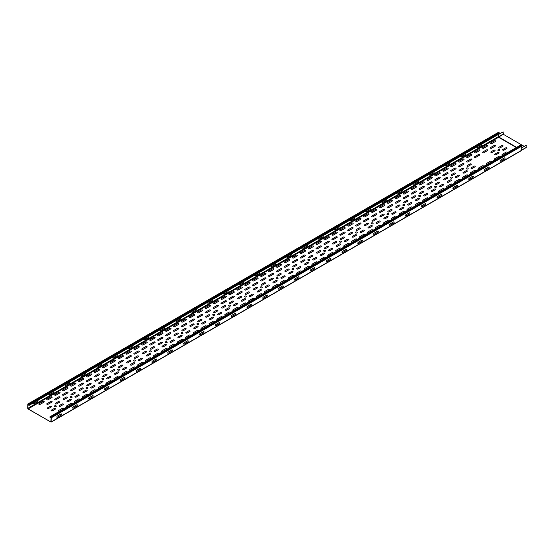 <?xml version="1.0" encoding="UTF-8"?>
<svg xmlns="http://www.w3.org/2000/svg" width="554" height="554" viewBox="0 0 554 554"><rect width="100%" height="100%" fill="white"/><g stroke="black" fill="none" stroke-linecap="round" stroke-linejoin="round"><path stroke-width="0.83" d="M51.342 410.182A0.776 0.45 0 0 0 52.443 410.819L55.268 409.184A0.776 0.45 0 0 0 54.167 408.554L51.342 410.182M54.597 406.671A0.997 0.575 0 0 0 56.273 406.414A0.997 0.575 0 0 0 55.047 405.708A0.997 0.575 0 0 0 54.597 406.671M86.285 388.382A0.997 0.575 0 0 0 87.954 388.125A0.997 0.575 0 0 0 86.729 387.419A0.997 0.575 0 0 0 86.285 388.382M70.441 397.53A0.997 0.575 0 0 0 72.11 397.266A0.997 0.575 0 0 0 70.891 396.56A0.997 0.575 0 0 0 70.441 397.53M133.805 360.945A0.997 0.575 0 0 0 135.474 360.682A0.997 0.575 0 0 0 134.255 359.982A0.997 0.575 0 0 0 133.805 360.945M102.123 379.234A0.997 0.575 0 0 0 103.792 378.978A0.997 0.575 0 0 0 102.573 378.271A0.997 0.575 0 0 0 102.123 379.234M165.487 342.649A0.997 0.575 0 0 0 167.163 342.393A0.997 0.575 0 0 0 165.937 341.686A0.997 0.575 0 0 0 165.487 342.649M117.967 370.093A0.997 0.575 0 0 0 119.636 369.83A0.997 0.575 0 0 0 118.411 369.123A0.997 0.575 0 0 0 117.967 370.093M197.176 324.36A0.997 0.575 0 0 0 198.844 324.104A0.997 0.575 0 0 0 197.619 323.397A0.997 0.575 0 0 0 197.176 324.36M149.649 351.797A0.997 0.575 0 0 0 151.318 351.541A0.997 0.575 0 0 0 150.092 350.834A0.997 0.575 0 0 0 149.649 351.797M228.857 306.064A0.997 0.575 0 0 0 230.526 305.808A0.997 0.575 0 0 0 229.301 305.102A0.997 0.575 0 0 0 228.857 306.064M181.331 333.508A0.997 0.575 0 0 0 183 333.245A0.997 0.575 0 0 0 181.781 332.538A0.997 0.575 0 0 0 181.331 333.508M260.539 287.775A0.997 0.575 0 0 0 262.208 287.519A0.997 0.575 0 0 0 260.989 286.813A0.997 0.575 0 0 0 260.539 287.775M213.013 315.212A0.997 0.575 0 0 0 214.682 314.956A0.997 0.575 0 0 0 213.463 314.25A0.997 0.575 0 0 0 213.013 315.212M292.221 269.486A0.997 0.575 0 0 0 293.89 269.223A0.997 0.575 0 0 0 292.671 268.517A0.997 0.575 0 0 0 292.221 269.486M244.695 296.923A0.997 0.575 0 0 0 246.371 296.66A0.997 0.575 0 0 0 245.145 295.961A0.997 0.575 0 0 0 244.695 296.923M114.713 370.335L111.887 371.969A0.776 0.45 0 0 1 110.786 371.332L113.612 369.705A0.776 0.45 0 0 1 114.713 370.335M122.635 365.765L119.809 367.392A0.776 0.45 0 0 1 118.708 366.762L121.534 365.134A0.776 0.45 0 0 1 122.635 365.765M130.55 361.194L127.732 362.822A0.776 0.45 0 0 1 126.631 362.191L129.456 360.557A0.776 0.45 0 0 1 130.55 361.194M138.472 356.617A0.776 0.45 0 0 0 137.378 355.987L134.553 357.614A0.776 0.45 0 0 0 135.647 358.251L138.472 356.617M146.394 352.046L143.569 353.674A0.776 0.45 0 0 1 142.475 353.043L145.293 351.409A0.776 0.45 0 0 1 146.394 352.046M154.317 347.476L151.491 349.103A0.776 0.45 0 0 1 150.39 348.473L153.216 346.839A0.776 0.45 0 0 1 154.317 347.476M51.342 406.92L48.523 408.554A0.776 0.45 0 0 1 47.422 407.917L50.248 406.29A0.776 0.45 0 0 1 51.342 406.92M59.264 402.349L56.439 403.977A0.776 0.45 0 0 1 55.345 403.347L58.17 401.712A0.776 0.45 0 0 1 59.264 402.349M67.186 397.779L64.361 399.406A0.776 0.45 0 0 1 63.267 398.769L66.085 397.142A0.776 0.45 0 0 1 67.186 397.779M75.109 393.201L72.283 394.836A0.776 0.45 0 0 1 71.189 394.199L74.007 392.571A0.776 0.45 0 0 1 75.109 393.201M83.031 388.631L80.205 390.258A0.776 0.45 0 0 1 79.104 389.628L81.93 387.994A0.776 0.45 0 0 1 83.031 388.631M90.946 384.06L88.128 385.688A0.776 0.45 0 0 1 87.026 385.051L89.852 383.423A0.776 0.45 0 0 1 90.946 384.06M98.868 379.483L96.043 381.117A0.776 0.45 0 0 1 94.949 380.48L97.774 378.853A0.776 0.45 0 0 1 98.868 379.483M106.79 374.913A0.776 0.45 0 0 0 105.689 374.275L102.871 375.91A0.776 0.45 0 0 0 103.965 376.54L106.79 374.913M420.133 203.062L416.206 205.326A0.776 0.45 0 0 1 415.112 204.689L419.032 202.425A0.776 0.45 0 0 1 420.133 203.062M404.448 198.533L408.367 196.268A0.776 0.45 0 0 0 407.266 195.638L403.347 197.903A0.776 0.45 0 0 0 404.448 198.533M428.048 198.491L424.129 200.756A0.776 0.45 0 0 1 423.034 200.119L426.954 197.854A0.776 0.45 0 0 1 428.048 198.491M388.444 221.351L384.524 223.615A0.776 0.45 0 0 1 383.43 222.985L387.35 220.721A0.776 0.45 0 0 1 388.444 221.351M372.766 216.829L376.685 214.564A0.776 0.45 0 0 0 375.584 213.927L371.665 216.192A0.776 0.45 0 0 0 372.766 216.829M428.207 184.814L432.127 182.55A0.776 0.45 0 0 0 431.033 181.92L427.113 184.184A0.776 0.45 0 0 0 428.207 184.814M451.815 184.773L447.895 187.03A0.776 0.45 0 0 1 446.794 186.4L450.714 184.136A0.776 0.45 0 0 1 451.815 184.773M459.737 180.195L455.81 182.46A0.776 0.45 0 0 1 454.716 181.83L458.636 179.565A0.776 0.45 0 0 1 459.737 180.195M436.13 180.244L440.049 177.979A0.776 0.45 0 0 0 438.955 177.342L435.029 179.607A0.776 0.45 0 0 0 436.13 180.244M317.317 248.836L321.237 246.572A0.776 0.45 0 0 0 320.143 245.941L316.216 248.206A0.776 0.45 0 0 0 317.317 248.836M325.24 244.266L329.159 242.001A0.776 0.45 0 0 0 328.058 241.364L324.138 243.628A0.776 0.45 0 0 0 325.24 244.266M333.162 239.688L337.081 237.424A0.776 0.45 0 0 0 335.98 236.793L332.061 239.058A0.776 0.45 0 0 0 333.162 239.688M356.762 239.647L352.843 241.911A0.776 0.45 0 0 1 351.748 241.274L355.668 239.009A0.776 0.45 0 0 1 356.762 239.647M341.077 235.118L345.003 232.853A0.776 0.45 0 0 0 343.902 232.223L339.983 234.481A0.776 0.45 0 0 0 341.077 235.118M364.684 235.069L360.765 237.334A0.776 0.45 0 0 1 359.664 236.703L363.59 234.439A0.776 0.45 0 0 1 364.684 235.069M348.999 230.547L352.919 228.283A0.776 0.45 0 0 0 351.825 227.646L347.905 229.91A0.776 0.45 0 0 0 348.999 230.547M372.607 230.499A0.776 0.45 0 0 0 371.505 229.868L367.586 232.133A0.776 0.45 0 0 0 368.687 232.763L372.607 230.499M356.921 225.97L360.841 223.705A0.776 0.45 0 0 0 359.747 223.075L355.82 225.339A0.776 0.45 0 0 0 356.921 225.97M300.808 267.423L297.983 269.05A0.776 0.45 0 0 1 296.889 268.42L299.714 266.793A0.776 0.45 0 0 1 300.808 267.423M308.73 262.852L305.905 264.48A0.776 0.45 0 0 1 304.811 263.849L307.629 262.215A0.776 0.45 0 0 1 308.73 262.852M316.653 258.275L313.827 259.909A0.776 0.45 0 0 1 312.733 259.272L315.551 257.645A0.776 0.45 0 0 1 316.653 258.275M324.575 253.704L321.749 255.332A0.776 0.45 0 0 1 320.648 254.702L323.474 253.067A0.776 0.45 0 0 1 324.575 253.704M332.49 249.134L329.672 250.761A0.776 0.45 0 0 1 328.57 250.124L331.396 248.497A0.776 0.45 0 0 1 332.49 249.134M340.412 244.556L337.587 246.191A0.776 0.45 0 0 1 336.493 245.554L339.318 243.926A0.776 0.45 0 0 1 340.412 244.556M483.497 166.477L479.577 168.741A0.776 0.45 0 0 1 478.476 168.104L482.396 165.847A0.776 0.45 0 0 1 483.497 166.477M467.811 161.948L471.731 159.684A0.776 0.45 0 0 0 470.637 159.053L466.717 161.318A0.776 0.45 0 0 0 467.811 161.948M491.419 161.907L487.499 164.171A0.776 0.45 0 0 1 486.398 163.534L490.318 161.269A0.776 0.45 0 0 1 491.419 161.907M475.734 157.378L479.653 155.113A0.776 0.45 0 0 0 478.559 154.476L474.633 156.74A0.776 0.45 0 0 0 475.734 157.378M284.971 276.571L282.145 278.198A0.776 0.45 0 0 1 281.044 277.568L283.87 275.934A0.776 0.45 0 0 1 284.971 276.571M292.886 271.993L290.067 273.628A0.776 0.45 0 0 1 288.966 272.99L291.792 271.363A0.776 0.45 0 0 1 292.886 271.993M63.696 408.845L59.777 411.11A0.776 0.45 0 0 1 58.676 410.479L62.595 408.215A0.776 0.45 0 0 1 63.696 408.845M48.011 404.316L51.931 402.059A0.776 0.45 0 0 0 50.836 401.421L46.917 403.686A0.776 0.45 0 0 0 48.011 404.316M71.618 404.275L67.699 406.539A0.776 0.45 0 0 1 66.598 405.902L70.517 403.637A0.776 0.45 0 0 1 71.618 404.275M55.933 399.746L59.853 397.481A0.776 0.45 0 0 0 58.759 396.851L54.832 399.115A0.776 0.45 0 0 0 55.933 399.746M79.541 399.704L75.614 401.962A0.776 0.45 0 0 1 74.52 401.331L78.439 399.067A0.776 0.45 0 0 1 79.541 399.704M63.855 395.175L67.775 392.911A0.776 0.45 0 0 0 66.674 392.274L62.754 394.538A0.776 0.45 0 0 0 63.855 395.175M87.456 395.127L83.536 397.391A0.776 0.45 0 0 1 82.442 396.761L86.362 394.496A0.776 0.45 0 0 1 87.456 395.127M71.771 390.598L75.697 388.333A0.776 0.45 0 0 0 74.596 387.703L70.677 389.968A0.776 0.45 0 0 0 71.771 390.598M95.378 390.556L91.458 392.821A0.776 0.45 0 0 1 90.357 392.184L94.284 389.919A0.776 0.45 0 0 1 95.378 390.556M79.693 386.027L83.612 383.763A0.776 0.45 0 0 0 82.518 383.133L78.599 385.39A0.776 0.45 0 0 0 79.693 386.027M103.3 385.979L99.381 388.243A0.776 0.45 0 0 1 98.28 387.613L102.199 385.349A0.776 0.45 0 0 1 103.3 385.979M87.615 381.457L91.535 379.192A0.776 0.45 0 0 0 90.441 378.555L86.521 380.82A0.776 0.45 0 0 0 87.615 381.457M111.222 381.408L107.303 383.673A0.776 0.45 0 0 1 106.202 383.036L110.121 380.778A0.776 0.45 0 0 1 111.222 381.408M95.537 376.879L99.457 374.615A0.776 0.45 0 0 0 98.363 373.985L94.436 376.249A0.776 0.45 0 0 0 95.537 376.879M119.145 376.838L115.218 379.102A0.776 0.45 0 0 1 114.124 378.465L118.044 376.201A0.776 0.45 0 0 1 119.145 376.838M103.46 372.309L107.379 370.044A0.776 0.45 0 0 0 106.278 369.407L102.358 371.672A0.776 0.45 0 0 0 103.46 372.309M127.06 372.26A0.776 0.45 0 0 0 125.966 371.63L122.046 373.895A0.776 0.45 0 0 0 123.14 374.525L127.06 372.26M111.375 367.738L115.301 365.474A0.776 0.45 0 0 0 114.2 364.837L110.281 367.101A0.776 0.45 0 0 0 111.375 367.738M134.982 367.69L131.063 369.954A0.776 0.45 0 0 1 129.961 369.317L133.888 367.053A0.776 0.45 0 0 1 134.982 367.69M119.297 363.161L123.217 360.896A0.776 0.45 0 0 0 122.122 360.266L118.203 362.531A0.776 0.45 0 0 0 119.297 363.161M142.904 363.119L138.985 365.384A0.776 0.45 0 0 1 137.884 364.747L141.803 362.482A0.776 0.45 0 0 1 142.904 363.119M127.219 358.59L131.139 356.326A0.776 0.45 0 0 0 130.045 355.689L126.118 357.953A0.776 0.45 0 0 0 127.219 358.59M150.827 358.542L146.907 360.806A0.776 0.45 0 0 1 145.806 360.176L149.725 357.912A0.776 0.45 0 0 1 150.827 358.542M135.141 354.013L139.061 351.755A0.776 0.45 0 0 0 137.96 351.118L134.04 353.383A0.776 0.45 0 0 0 135.141 354.013M158.749 353.971L154.822 356.236A0.776 0.45 0 0 1 153.728 355.599L157.648 353.334A0.776 0.45 0 0 1 158.749 353.971M143.064 349.442L146.983 347.178A0.776 0.45 0 0 0 145.882 346.548L141.963 348.812A0.776 0.45 0 0 0 143.064 349.442M166.664 349.401L162.744 351.658A0.776 0.45 0 0 1 161.65 351.028L165.57 348.764A0.776 0.45 0 0 1 166.664 349.401M150.979 344.872L154.905 342.607A0.776 0.45 0 0 0 153.804 341.97L149.885 344.235A0.776 0.45 0 0 0 150.979 344.872M158.901 340.294L162.821 338.03A0.776 0.45 0 0 0 161.726 337.4L157.807 339.664A0.776 0.45 0 0 0 158.901 340.294M182.508 340.253L178.589 342.517A0.776 0.45 0 0 1 177.488 341.88L181.407 339.616A0.776 0.45 0 0 1 182.508 340.253M166.823 335.724L170.743 333.46A0.776 0.45 0 0 0 169.649 332.829L165.722 335.087A0.776 0.45 0 0 0 166.823 335.724M190.431 335.676L186.504 337.94A0.776 0.45 0 0 1 185.41 337.31L189.329 335.045A0.776 0.45 0 0 1 190.431 335.676M174.745 331.154L178.665 328.889A0.776 0.45 0 0 0 177.564 328.252L173.644 330.516A0.776 0.45 0 0 0 174.745 331.154M198.346 331.105L194.426 333.369A0.776 0.45 0 0 1 193.332 332.732L197.252 330.475A0.776 0.45 0 0 1 198.346 331.105M182.668 326.576L186.587 324.312A0.776 0.45 0 0 0 185.486 323.681L181.567 325.946A0.776 0.45 0 0 0 182.668 326.576M206.268 326.535L202.349 328.799A0.776 0.45 0 0 1 201.247 328.162L205.174 325.897A0.776 0.45 0 0 1 206.268 326.535M190.583 322.006L194.509 319.741A0.776 0.45 0 0 0 193.408 319.104L189.489 321.368A0.776 0.45 0 0 0 190.583 322.006M214.19 321.957L210.271 324.222A0.776 0.45 0 0 1 209.17 323.591L213.096 321.327A0.776 0.45 0 0 1 214.19 321.957M214.35 308.287L218.269 306.023A0.776 0.45 0 0 0 217.168 305.386L213.248 307.65A0.776 0.45 0 0 0 214.35 308.287M237.95 308.239L234.03 310.503A0.776 0.45 0 0 1 232.936 309.873L236.856 307.608A0.776 0.45 0 0 1 237.95 308.239M222.272 303.71L226.191 301.452A0.776 0.45 0 0 0 225.09 300.815L221.171 303.08A0.776 0.45 0 0 0 222.272 303.71M245.872 303.668A0.776 0.45 0 0 0 244.778 303.031L240.852 305.296A0.776 0.45 0 0 0 241.953 305.933L245.872 303.668M230.187 299.139L234.113 296.875A0.776 0.45 0 0 0 233.012 296.245L229.093 298.509A0.776 0.45 0 0 0 230.187 299.139M253.794 299.098L249.875 301.355A0.776 0.45 0 0 1 248.774 300.725L252.693 298.461A0.776 0.45 0 0 1 253.794 299.098M238.109 294.569L242.029 292.304A0.776 0.45 0 0 0 240.935 291.667L237.015 293.932A0.776 0.45 0 0 0 238.109 294.569M261.717 294.52L257.797 296.785A0.776 0.45 0 0 1 256.696 296.155L260.615 293.89A0.776 0.45 0 0 1 261.717 294.52M126.554 368.029L123.729 369.656A0.776 0.45 0 0 1 122.635 369.026L125.453 367.392A0.776 0.45 0 0 1 126.554 368.029M134.477 363.459L131.651 365.086A0.776 0.45 0 0 1 130.55 364.456L133.375 362.822A0.776 0.45 0 0 1 134.477 363.459M63.184 404.614L60.365 406.241A0.776 0.45 0 0 1 59.264 405.611L62.09 403.977A0.776 0.45 0 0 1 63.184 404.614M71.106 400.043L68.287 401.671A0.776 0.45 0 0 1 67.186 401.034L70.012 399.406A0.776 0.45 0 0 1 71.106 400.043M79.028 395.466L76.203 397.1A0.776 0.45 0 0 1 75.109 396.463L77.927 394.836A0.776 0.45 0 0 1 79.028 395.466M86.95 390.895L84.125 392.523A0.776 0.45 0 0 1 83.031 391.893L85.849 390.258A0.776 0.45 0 0 1 86.95 390.895M94.873 386.318L92.047 387.952A0.776 0.45 0 0 1 90.946 387.315L93.771 385.688A0.776 0.45 0 0 1 94.873 386.318M102.788 381.748L99.969 383.375A0.776 0.45 0 0 1 98.868 382.745L101.694 381.117A0.776 0.45 0 0 1 102.788 381.748M110.71 377.177L107.885 378.804A0.776 0.45 0 0 1 106.79 378.174L109.616 376.54A0.776 0.45 0 0 1 110.71 377.177M118.632 372.6A0.776 0.45 0 0 0 117.531 371.969L114.713 373.597A0.776 0.45 0 0 0 115.807 374.234L118.632 372.6M246.031 289.991L249.951 287.727A0.776 0.45 0 0 0 248.857 287.097L244.93 289.361A0.776 0.45 0 0 0 246.031 289.991M269.639 289.95A0.776 0.45 0 0 0 268.538 289.313L264.618 291.577A0.776 0.45 0 0 0 265.712 292.214L269.639 289.95M142.392 358.881L139.573 360.516A0.776 0.45 0 0 1 138.472 359.878L141.298 358.251A0.776 0.45 0 0 1 142.392 358.881M150.314 354.311L147.489 355.938A0.776 0.45 0 0 1 146.394 355.308L149.22 353.674A0.776 0.45 0 0 1 150.314 354.311M154.317 350.73L157.135 349.103A0.776 0.45 0 0 1 158.236 349.74L155.411 351.368A0.776 0.45 0 0 1 154.317 350.73M174.081 340.592L171.255 342.22A0.776 0.45 0 0 1 170.154 341.589L172.98 339.955A0.776 0.45 0 0 1 174.081 340.592M181.996 336.015L179.177 337.649A0.776 0.45 0 0 1 178.076 337.012L180.902 335.385A0.776 0.45 0 0 1 181.996 336.015M189.918 331.444L187.093 333.079A0.776 0.45 0 0 1 185.999 332.442L188.824 330.814A0.776 0.45 0 0 1 189.918 331.444M197.84 326.874L195.015 328.501A0.776 0.45 0 0 1 193.921 327.871L196.739 326.237A0.776 0.45 0 0 1 197.84 326.874M205.763 322.296L202.937 323.931A0.776 0.45 0 0 1 201.836 323.294L204.661 321.666A0.776 0.45 0 0 1 205.763 322.296M245.367 299.437L242.541 301.064A0.776 0.45 0 0 1 241.44 300.427L244.266 298.8A0.776 0.45 0 0 1 245.367 299.437M162.232 346.16A0.776 0.45 0 0 0 163.333 346.797L166.158 345.163A0.776 0.45 0 0 0 165.057 344.533L162.232 346.16M198.505 317.435L202.425 315.171A0.776 0.45 0 0 0 201.331 314.534L197.411 316.798A0.776 0.45 0 0 0 198.505 317.435M222.112 317.387L218.193 319.651A0.776 0.45 0 0 1 217.092 319.014L221.011 316.75A0.776 0.45 0 0 1 222.112 317.387M206.427 312.858L210.347 310.593A0.776 0.45 0 0 0 209.253 309.963L205.326 312.227A0.776 0.45 0 0 0 206.427 312.858M221.6 313.155L218.782 314.783A0.776 0.45 0 0 1 217.68 314.153L220.506 312.518A0.776 0.45 0 0 1 221.6 313.155M229.522 308.578L226.697 310.212A0.776 0.45 0 0 1 225.603 309.575L228.421 307.948A0.776 0.45 0 0 1 229.522 308.578M233.525 305.005L236.343 303.37A0.776 0.45 0 0 1 237.444 304.007L234.619 305.635A0.776 0.45 0 0 1 233.525 305.005M276.384 278.627A0.997 0.575 0 0 0 278.053 278.371A0.997 0.575 0 0 0 276.827 277.665A0.997 0.575 0 0 0 276.384 278.627M269.833 271.723L273.752 269.459A0.776 0.45 0 0 0 272.658 268.829L268.732 271.093A0.776 0.45 0 0 0 269.833 271.723M277.755 267.153L281.674 264.888A0.776 0.45 0 0 0 280.573 264.251L276.654 266.516A0.776 0.45 0 0 0 277.755 267.153M285.677 262.575L289.597 260.318A0.776 0.45 0 0 0 288.495 259.681L284.576 261.945A0.776 0.45 0 0 0 285.677 262.575M293.592 258.005L297.519 255.74A0.776 0.45 0 0 0 296.418 255.11L292.498 257.375A0.776 0.45 0 0 0 293.592 258.005M301.514 253.434L305.434 251.17A0.776 0.45 0 0 0 304.34 250.533L300.42 252.797A0.776 0.45 0 0 0 301.514 253.434M309.437 248.857L313.356 246.592A0.776 0.45 0 0 0 312.262 245.962L308.336 248.227A0.776 0.45 0 0 0 309.437 248.857M323.903 251.191A0.997 0.575 0 0 0 325.572 250.934A0.997 0.575 0 0 0 324.353 250.228A0.997 0.575 0 0 0 323.903 251.191M317.359 244.286L321.278 242.022A0.776 0.45 0 0 0 320.177 241.392L316.258 243.649A0.776 0.45 0 0 0 317.359 244.286M325.274 239.716L329.201 237.451A0.776 0.45 0 0 0 328.1 236.814L324.18 239.079A0.776 0.45 0 0 0 325.274 239.716M333.196 235.138L337.116 232.874A0.776 0.45 0 0 0 336.022 232.244L332.102 234.508A0.776 0.45 0 0 0 333.196 235.138M341.119 230.568L345.038 228.303A0.776 0.45 0 0 0 343.944 227.666L340.024 229.931A0.776 0.45 0 0 0 341.119 230.568M339.747 242.043A0.997 0.575 0 0 0 341.416 241.786A0.997 0.575 0 0 0 340.191 241.08A0.997 0.575 0 0 0 339.747 242.043M403.111 205.458A0.997 0.575 0 0 0 404.78 205.202A0.997 0.575 0 0 0 403.561 204.495A0.997 0.575 0 0 0 403.111 205.458M450.637 178.021A0.997 0.575 0 0 0 452.306 177.765A0.997 0.575 0 0 0 451.088 177.058A0.997 0.575 0 0 0 450.637 178.021M506.751 148.527A0.776 0.45 0 0 0 505.65 147.89L502.831 149.518A0.776 0.45 0 0 0 503.925 150.155L506.751 148.527M502.831 146.263A0.776 0.45 0 0 0 501.73 145.626L498.905 147.26A0.776 0.45 0 0 0 500.006 147.89L502.831 146.263M467.853 157.398L471.773 155.134A0.776 0.45 0 0 0 470.671 154.504L466.752 156.768A0.776 0.45 0 0 0 467.853 157.398M475.775 152.828L479.695 150.563A0.776 0.45 0 0 0 478.594 149.926L474.674 152.191A0.776 0.45 0 0 0 475.775 152.828M494.438 140.785L490.519 143.05A0.776 0.45 0 0 0 491.613 143.68L495.532 141.415A0.776 0.45 0 0 0 494.438 140.785M498.164 150.584A0.997 0.575 0 0 0 499.833 150.328A0.997 0.575 0 0 0 498.607 149.622A0.997 0.575 0 0 0 498.164 150.584M483.69 148.25L487.617 145.993A0.776 0.45 0 0 0 486.516 145.356L482.596 147.62A0.776 0.45 0 0 0 483.69 148.25M293.398 276.231L289.479 278.496A0.776 0.45 0 0 1 288.378 277.859L292.297 275.594A0.776 0.45 0 0 1 293.398 276.231M308.066 260.338A0.997 0.575 0 0 0 309.734 260.082A0.997 0.575 0 0 0 308.509 259.376A0.997 0.575 0 0 0 308.066 260.338M355.585 232.902A0.997 0.575 0 0 0 357.261 232.638A0.997 0.575 0 0 0 356.035 231.932A0.997 0.575 0 0 0 355.585 232.902M277.713 271.702L281.633 269.438A0.776 0.45 0 0 0 280.539 268.801L276.619 271.065A0.776 0.45 0 0 0 277.713 271.702M301.321 271.654L297.401 273.918A0.776 0.45 0 0 1 296.3 273.288L300.22 271.024A0.776 0.45 0 0 1 301.321 271.654M285.635 267.132L289.555 264.867A0.776 0.45 0 0 0 288.461 264.23L284.534 266.495A0.776 0.45 0 0 0 285.635 267.132M309.243 267.083L305.316 269.348A0.776 0.45 0 0 1 304.222 268.711L308.142 266.446A0.776 0.45 0 0 1 309.243 267.083M293.558 262.554L297.477 260.29A0.776 0.45 0 0 0 296.376 259.66L292.457 261.924A0.776 0.45 0 0 0 293.558 262.554M317.158 262.513L313.239 264.777A0.776 0.45 0 0 1 312.144 264.14L316.064 261.876A0.776 0.45 0 0 1 317.158 262.513M325.08 257.935L321.161 260.2A0.776 0.45 0 0 1 320.06 259.57L323.986 257.305A0.776 0.45 0 0 1 325.08 257.935M349.041 225.997L352.96 223.733A0.776 0.45 0 0 0 351.866 223.096L347.94 225.36A0.776 0.45 0 0 0 349.041 225.997M333.002 253.365A0.776 0.45 0 0 0 331.901 252.728L327.982 254.992A0.776 0.45 0 0 0 329.083 255.629L333.002 253.365M340.925 248.794A0.776 0.45 0 0 0 339.824 248.157L335.904 250.422A0.776 0.45 0 0 0 337.005 251.052L340.925 248.794M348.847 244.217A0.776 0.45 0 0 0 347.746 243.587L343.826 245.851A0.776 0.45 0 0 0 344.92 246.482L348.847 244.217M301.473 257.984L305.399 255.719A0.776 0.45 0 0 0 304.298 255.082L300.379 257.347A0.776 0.45 0 0 0 301.473 257.984M313.315 251.149A0.776 0.45 0 0 0 312.221 250.512L308.301 252.776A0.776 0.45 0 0 0 309.395 253.407L313.315 251.149M356.963 221.42L360.883 219.155A0.776 0.45 0 0 0 359.781 218.525L355.862 220.79A0.776 0.45 0 0 0 356.963 221.42M364.878 216.849L368.805 214.585A0.776 0.45 0 0 0 367.704 213.948L363.784 216.212A0.776 0.45 0 0 0 364.878 216.849M372.8 212.272L376.72 210.014A0.776 0.45 0 0 0 375.626 209.377L371.706 211.642A0.776 0.45 0 0 0 372.8 212.272M388.679 214.606A0.997 0.575 0 0 0 388.236 213.643A0.997 0.575 0 0 0 387.011 214.35A0.997 0.575 0 0 0 388.679 214.606M396.366 216.78L392.447 219.045A0.776 0.45 0 0 1 391.353 218.408L395.272 216.15A0.776 0.45 0 0 1 396.366 216.78M380.681 212.251L384.608 209.987A0.776 0.45 0 0 0 383.506 209.357L379.587 211.621A0.776 0.45 0 0 0 380.681 212.251M466.482 168.88A0.997 0.575 0 0 0 468.151 168.617A0.997 0.575 0 0 0 466.925 167.91A0.997 0.575 0 0 0 466.482 168.88M499.341 157.329L495.414 159.594A0.776 0.45 0 0 1 494.32 158.963L498.24 156.699A0.776 0.45 0 0 1 499.341 157.329M483.656 152.807L487.575 150.543A0.776 0.45 0 0 0 486.474 149.905L482.555 152.17A0.776 0.45 0 0 0 483.656 152.807M507.256 152.759A0.776 0.45 0 0 0 506.162 152.121L502.243 154.386A0.776 0.45 0 0 0 503.337 155.023L507.256 152.759M495.498 145.965A0.776 0.45 0 0 0 494.397 145.335L490.477 147.599A0.776 0.45 0 0 0 491.571 148.23L495.498 145.965M412.405 189.413L416.324 187.148A0.776 0.45 0 0 0 415.23 186.511L411.31 188.776A0.776 0.45 0 0 0 412.405 189.413M435.97 193.914L432.051 196.178A0.776 0.45 0 0 1 430.95 195.548L434.876 193.284A0.776 0.45 0 0 1 435.97 193.914M420.327 184.835L424.246 182.571A0.776 0.45 0 0 0 423.152 181.941L419.226 184.205A0.776 0.45 0 0 0 420.327 184.835M434.793 187.169A0.997 0.575 0 0 0 436.469 186.913A0.997 0.575 0 0 0 435.243 186.206A0.997 0.575 0 0 0 434.793 187.169M452.009 166.546L455.928 164.282A0.776 0.45 0 0 0 454.834 163.645L450.914 165.909A0.776 0.45 0 0 0 452.009 166.546M462.756 159.074L458.83 161.339A0.776 0.45 0 0 0 459.931 161.976L463.85 159.711A0.776 0.45 0 0 0 462.756 159.074M475.574 171.048A0.776 0.45 0 0 0 474.48 170.417L470.554 172.682A0.776 0.45 0 0 0 471.655 173.312L475.574 171.048M463.816 164.261A0.776 0.45 0 0 0 462.715 163.624L458.795 165.888A0.776 0.45 0 0 0 459.889 166.525L463.816 164.261M371.429 223.754A0.997 0.575 0 0 0 373.098 223.497A0.997 0.575 0 0 0 371.879 222.791A0.997 0.575 0 0 0 371.429 223.754M368.763 219.135A0.776 0.45 0 0 0 367.662 218.498L363.743 220.762A0.776 0.45 0 0 0 364.844 221.399L368.763 219.135M380.529 225.928L376.602 228.193A0.776 0.45 0 0 1 375.508 227.556L379.428 225.291A0.776 0.45 0 0 1 380.529 225.928M372.094 226.267A0.776 0.45 0 0 0 371 225.63L368.175 227.265A0.776 0.45 0 0 0 369.276 227.895L372.094 226.267M404.288 212.21A0.776 0.45 0 0 0 403.194 211.573L399.268 213.837A0.776 0.45 0 0 0 400.369 214.474L404.288 212.21M407.19 209.267L411.11 207.002A0.776 0.45 0 0 1 412.211 207.632L408.291 209.897A0.776 0.45 0 0 1 407.19 209.267M380.016 221.69L377.191 223.324A0.776 0.45 0 0 1 376.097 222.687L378.922 221.06A0.776 0.45 0 0 1 380.016 221.69M388.603 207.681L392.523 205.416A0.776 0.45 0 0 0 391.429 204.779L387.509 207.044A0.776 0.45 0 0 0 388.603 207.681M399.351 200.209L395.424 202.473A0.776 0.45 0 0 0 396.526 203.103L400.445 200.846A0.776 0.45 0 0 0 399.351 200.209M403.776 207.972A0.776 0.45 0 0 0 402.682 207.341L399.856 208.969A0.776 0.45 0 0 0 400.957 209.606L403.776 207.972M444.052 175.666L447.971 173.402A0.776 0.45 0 0 0 446.87 172.772L442.951 175.036A0.776 0.45 0 0 0 444.052 175.666M442.992 170.487A0.776 0.45 0 0 0 444.086 171.117L448.013 168.852A0.776 0.45 0 0 0 446.912 168.222L442.992 170.487M462.638 177.252L466.558 174.988A0.776 0.45 0 0 1 467.652 175.625L463.733 177.889A0.776 0.45 0 0 1 462.638 177.252M454.792 168.201L450.873 170.459A0.776 0.45 0 0 0 451.967 171.096L455.894 168.832A0.776 0.45 0 0 0 454.792 168.201M412.37 193.962L416.289 191.698A0.776 0.45 0 0 0 415.188 191.061L411.269 193.325A0.776 0.45 0 0 0 412.37 193.962M420.285 189.385L424.212 187.12A0.776 0.45 0 0 0 423.111 186.49L419.191 188.755A0.776 0.45 0 0 0 420.285 189.385M438.872 190.971A0.776 0.45 0 0 0 439.973 191.608L443.892 189.343A0.776 0.45 0 0 0 442.791 188.706L438.872 190.971M428.249 180.265L432.168 178A0.776 0.45 0 0 0 431.067 177.37L427.148 179.628A0.776 0.45 0 0 0 428.249 180.265M296.889 265.158L294.063 266.793A0.776 0.45 0 0 1 292.969 266.155L295.788 264.528A0.776 0.45 0 0 1 296.889 265.158M304.811 260.588L301.985 262.215A0.776 0.45 0 0 1 300.884 261.585L303.71 259.951A0.776 0.45 0 0 1 304.811 260.588M312.733 256.01A0.776 0.45 0 0 0 311.632 255.38L308.807 257.008A0.776 0.45 0 0 0 309.908 257.645L312.733 256.01M320.648 251.44L317.83 253.067A0.776 0.45 0 0 1 316.729 252.437L319.554 250.81A0.776 0.45 0 0 1 320.648 251.44M328.57 246.869L325.745 248.497A0.776 0.45 0 0 1 324.651 247.867L327.476 246.232A0.776 0.45 0 0 1 328.57 246.869M281.044 274.306L278.226 275.934A0.776 0.45 0 0 1 277.125 275.303L279.95 273.669A0.776 0.45 0 0 1 281.044 274.306M288.966 269.736L286.141 271.363A0.776 0.45 0 0 1 285.047 270.726L287.872 269.099A0.776 0.45 0 0 1 288.966 269.736M348.334 239.986L345.509 241.613A0.776 0.45 0 0 1 344.415 240.983L347.233 239.349A0.776 0.45 0 0 1 348.334 239.986M364.179 230.838L361.353 232.472A0.776 0.45 0 0 1 360.252 231.835L363.078 230.208A0.776 0.45 0 0 1 364.179 230.838M360.252 228.573A0.776 0.45 0 0 0 359.158 227.943L356.333 229.571A0.776 0.45 0 0 0 357.434 230.208L360.252 228.573M336.493 242.292L333.667 243.926A0.776 0.45 0 0 1 332.573 243.289L335.392 241.662A0.776 0.45 0 0 1 336.493 242.292M344.415 237.721L341.589 239.349A0.776 0.45 0 0 1 340.488 238.719L343.314 237.084A0.776 0.45 0 0 1 344.415 237.721M356.257 235.415A0.776 0.45 0 0 0 355.156 234.778L352.33 236.406A0.776 0.45 0 0 0 353.431 237.043L356.257 235.415M352.33 233.151A0.776 0.45 0 0 0 351.236 232.514L348.411 234.141A0.776 0.45 0 0 0 349.512 234.778L352.33 233.151M368.175 224.003A0.776 0.45 0 0 0 367.08 223.366L364.255 225A0.776 0.45 0 0 0 365.349 225.63L368.175 224.003M376.097 219.432L373.271 221.06A0.776 0.45 0 0 1 372.177 220.423L374.996 218.795A0.776 0.45 0 0 1 376.097 219.432M387.939 217.12L385.113 218.747A0.776 0.45 0 0 1 384.019 218.117L386.837 216.489A0.776 0.45 0 0 1 387.939 217.12M384.019 214.855L381.194 216.489A0.776 0.45 0 0 1 380.092 215.852L382.918 214.225A0.776 0.45 0 0 1 384.019 214.855M395.861 212.549L393.035 214.176A0.776 0.45 0 0 1 391.934 213.546L394.76 211.912A0.776 0.45 0 0 1 395.861 212.549M391.934 210.285L389.116 211.912A0.776 0.45 0 0 1 388.015 211.282L390.84 209.647A0.776 0.45 0 0 1 391.934 210.285M380.723 207.702L384.642 205.437A0.776 0.45 0 0 0 383.548 204.807L379.622 207.071A0.776 0.45 0 0 0 380.723 207.702M391.463 200.229L387.544 202.494A0.776 0.45 0 0 0 388.645 203.131L392.564 200.867A0.776 0.45 0 0 0 391.463 200.229M399.856 205.707L397.038 207.341A0.776 0.45 0 0 1 395.937 206.704L398.762 205.077A0.776 0.45 0 0 1 399.856 205.707M407.779 201.137L404.953 202.764A0.776 0.45 0 0 1 403.859 202.134L406.678 200.506A0.776 0.45 0 0 1 407.779 201.137M396.567 198.554L400.487 196.289A0.776 0.45 0 0 0 399.386 195.659L395.466 197.923A0.776 0.45 0 0 0 396.567 198.554M411.698 203.401L408.88 205.028A0.776 0.45 0 0 1 407.779 204.398L410.604 202.764A0.776 0.45 0 0 1 411.698 203.401M419.62 198.831L416.795 200.458A0.776 0.45 0 0 1 415.701 199.821L418.526 198.194A0.776 0.45 0 0 1 419.62 198.831M404.482 193.983L408.409 191.719A0.776 0.45 0 0 0 407.308 191.088L403.388 193.353A0.776 0.45 0 0 0 404.482 193.983M418.956 195.5A0.997 0.575 0 0 0 419.399 196.462A0.997 0.575 0 0 0 420.625 195.756A0.997 0.575 0 0 0 418.956 195.5M415.701 196.566A0.776 0.45 0 0 0 414.6 195.929L411.781 197.563A0.776 0.45 0 0 0 412.875 198.194L415.701 196.566M431.538 187.418L428.72 189.046A0.776 0.45 0 0 1 427.619 188.415L430.444 186.781A0.776 0.45 0 0 1 431.538 187.418M439.461 182.848L436.642 184.475A0.776 0.45 0 0 1 435.541 183.838L438.366 182.211A0.776 0.45 0 0 1 439.461 182.848M443.38 185.112A0.776 0.45 0 0 0 442.286 184.475L439.461 186.102A0.776 0.45 0 0 0 440.562 186.74L443.38 185.112M427.543 194.253L424.717 195.887A0.776 0.45 0 0 1 423.623 195.25L426.441 193.623A0.776 0.45 0 0 1 427.543 194.253M431.538 190.68L434.364 189.046A0.776 0.45 0 0 1 435.465 189.683L432.639 191.31A0.776 0.45 0 0 1 431.538 190.68M438.99 172.793L435.07 175.057A0.776 0.45 0 0 0 436.171 175.694L440.091 173.43A0.776 0.45 0 0 0 438.99 172.793M451.302 180.535L448.484 182.169A0.776 0.45 0 0 1 447.383 181.532L450.208 179.905A0.776 0.45 0 0 1 451.302 180.535M447.383 178.27L444.557 179.905A0.776 0.45 0 0 1 443.463 179.267L446.282 177.64A0.776 0.45 0 0 1 447.383 178.27M455.305 173.7L452.479 175.327A0.776 0.45 0 0 1 451.385 174.697L454.204 173.063A0.776 0.45 0 0 1 455.305 173.7M419.697 192.986A0.776 0.45 0 0 0 420.798 193.623L423.623 191.989A0.776 0.45 0 0 0 422.522 191.359L419.697 192.986M459.224 175.964L456.399 177.592A0.776 0.45 0 0 1 455.305 176.961L458.123 175.327A0.776 0.45 0 0 1 459.224 175.964M467.147 171.387L464.321 173.021A0.776 0.45 0 0 1 463.227 172.384L466.046 170.757A0.776 0.45 0 0 1 467.147 171.387M463.227 169.129L460.402 170.757A0.776 0.45 0 0 1 459.301 170.12L462.126 168.492A0.776 0.45 0 0 1 463.227 169.129M475.069 166.816L472.243 168.444A0.776 0.45 0 0 1 471.142 167.814L473.968 166.186A0.776 0.45 0 0 1 475.069 166.816M471.142 164.552L468.324 166.186A0.776 0.45 0 0 1 467.223 165.549L470.048 163.922A0.776 0.45 0 0 1 471.142 164.552M498.829 153.098L496.003 154.725A0.776 0.45 0 0 1 494.909 154.095L497.727 152.461A0.776 0.45 0 0 1 498.829 153.098M494.909 150.833L492.084 152.461A0.776 0.45 0 0 1 490.989 151.831L493.808 150.203A0.776 0.45 0 0 1 494.909 150.833M40.13 404.344L44.05 402.079A0.776 0.45 0 0 0 42.956 401.442L39.029 403.707A0.776 0.45 0 0 0 40.13 404.344M48.053 399.766L51.972 397.502A0.776 0.45 0 0 0 50.871 396.872L46.951 399.136A0.776 0.45 0 0 0 48.053 399.766M55.975 395.196L59.894 392.931A0.776 0.45 0 0 0 58.793 392.301L54.874 394.559A0.776 0.45 0 0 0 55.975 395.196M63.89 390.625L67.817 388.361A0.776 0.45 0 0 0 66.715 387.724L62.796 389.988A0.776 0.45 0 0 0 63.89 390.625M71.812 386.048L75.732 383.784A0.776 0.45 0 0 0 74.638 383.153L70.718 385.418A0.776 0.45 0 0 0 71.812 386.048M79.734 381.477L83.654 379.213A0.776 0.45 0 0 0 82.56 378.576L78.633 380.84A0.776 0.45 0 0 0 79.734 381.477M87.657 376.907L91.576 374.642A0.776 0.45 0 0 0 90.475 374.005L86.556 376.27A0.776 0.45 0 0 0 87.657 376.907M95.579 372.33L99.498 370.065A0.776 0.45 0 0 0 98.397 369.435L94.478 371.699A0.776 0.45 0 0 0 95.579 372.33M103.494 367.759L107.421 365.495A0.776 0.45 0 0 0 106.32 364.857L102.4 367.122A0.776 0.45 0 0 0 103.494 367.759M111.416 363.182L115.336 360.924A0.776 0.45 0 0 0 114.242 360.287L110.322 362.551A0.776 0.45 0 0 0 111.416 363.182M119.339 358.611L123.258 356.347A0.776 0.45 0 0 0 122.164 355.716L118.237 357.981A0.776 0.45 0 0 0 119.339 358.611M127.261 354.041L131.18 351.776A0.776 0.45 0 0 0 130.079 351.139L126.16 353.404A0.776 0.45 0 0 0 127.261 354.041M135.176 349.463L139.102 347.199A0.776 0.45 0 0 0 138.001 346.569L134.082 348.833A0.776 0.45 0 0 0 135.176 349.463M143.098 344.893L147.018 342.628A0.776 0.45 0 0 0 145.924 341.998L142.004 344.256A0.776 0.45 0 0 0 143.098 344.893M151.02 340.322L154.94 338.058A0.776 0.45 0 0 0 153.846 337.421L149.926 339.685A0.776 0.45 0 0 0 151.02 340.322M158.943 335.745L162.862 333.48A0.776 0.45 0 0 0 161.768 332.85L157.842 335.115A0.776 0.45 0 0 0 158.943 335.745M166.865 331.174L170.784 328.91A0.776 0.45 0 0 0 169.683 328.273L165.764 330.537A0.776 0.45 0 0 0 166.865 331.174M277.554 285.372L273.634 287.637A0.776 0.45 0 0 1 272.54 287.007L276.46 284.742A0.776 0.45 0 0 1 277.554 285.372M280.456 282.429L284.382 280.172A0.776 0.45 0 0 1 285.476 280.802L281.557 283.066A0.776 0.45 0 0 1 280.456 282.429M277.048 281.141L274.223 282.775A0.776 0.45 0 0 1 273.129 282.138L275.947 280.511A0.776 0.45 0 0 1 277.048 281.141M272.616 273.378L268.697 275.643A0.776 0.45 0 0 0 269.791 276.273L273.711 274.008A0.776 0.45 0 0 0 272.616 273.378M273.129 278.877A0.776 0.45 0 0 0 272.028 278.247L269.202 279.874A0.776 0.45 0 0 0 270.304 280.511L273.129 278.877M162.232 342.898L159.413 344.533A0.776 0.45 0 0 1 158.312 343.896L161.138 342.268A0.776 0.45 0 0 1 162.232 342.898M213.678 317.726L210.859 319.353A0.776 0.45 0 0 1 209.758 318.723L212.584 317.096A0.776 0.45 0 0 1 213.678 317.726M170.154 338.328A0.776 0.45 0 0 0 169.06 337.691L166.235 339.325A0.776 0.45 0 0 0 167.336 339.955L170.154 338.328M178.076 333.757L175.251 335.385A0.776 0.45 0 0 1 174.157 334.748L176.982 333.12A0.776 0.45 0 0 1 178.076 333.757M185.999 329.18L183.173 330.814A0.776 0.45 0 0 1 182.079 330.177L184.898 328.55A0.776 0.45 0 0 1 185.999 329.18M253.282 294.86A0.776 0.45 0 0 0 252.188 294.229L249.362 295.857A0.776 0.45 0 0 0 250.463 296.494L253.282 294.86M261.204 290.289L258.386 291.916A0.776 0.45 0 0 1 257.285 291.286L260.11 289.652A0.776 0.45 0 0 1 261.204 290.289M217.68 310.891L214.855 312.518A0.776 0.45 0 0 1 213.761 311.888L216.579 310.254A0.776 0.45 0 0 1 217.68 310.891M225.603 306.314A0.776 0.45 0 0 0 224.502 305.683L221.683 307.311A0.776 0.45 0 0 0 222.777 307.948L225.603 306.314M233.525 301.743L230.699 303.37A0.776 0.45 0 0 1 229.598 302.74L232.424 301.113A0.776 0.45 0 0 1 233.525 301.743M241.44 297.173L238.622 298.8A0.776 0.45 0 0 1 237.521 298.17L240.346 296.535A0.776 0.45 0 0 1 241.44 297.173M174.78 326.604L178.707 324.339A0.776 0.45 0 0 0 177.605 323.702L173.686 325.967A0.776 0.45 0 0 0 174.78 326.604M182.702 322.026L186.622 319.762A0.776 0.45 0 0 0 185.528 319.132L181.608 321.396A0.776 0.45 0 0 0 182.702 322.026M190.624 317.456L194.544 315.191A0.776 0.45 0 0 0 193.45 314.554L189.523 316.819A0.776 0.45 0 0 0 190.624 317.456M198.547 312.878L202.466 310.621A0.776 0.45 0 0 0 201.365 309.984L197.446 312.248A0.776 0.45 0 0 0 198.547 312.878M174.586 344.823L170.667 347.088A0.776 0.45 0 0 1 169.566 346.458L173.492 344.193A0.776 0.45 0 0 1 174.586 344.823M222.306 299.16L226.226 296.896A0.776 0.45 0 0 0 225.132 296.265L221.212 298.53A0.776 0.45 0 0 0 222.306 299.16M193.921 324.609A0.776 0.45 0 0 0 192.82 323.972L189.994 325.607A0.776 0.45 0 0 0 191.095 326.237L193.921 324.609M201.836 320.032A0.776 0.45 0 0 0 200.742 319.402L197.917 321.029A0.776 0.45 0 0 0 199.018 321.666L201.836 320.032M209.758 315.461A0.776 0.45 0 0 0 208.664 314.831L205.839 316.459A0.776 0.45 0 0 0 206.94 317.096L209.758 315.461M206.469 308.308L210.388 306.043A0.776 0.45 0 0 0 209.287 305.413L205.368 307.678A0.776 0.45 0 0 0 206.469 308.308M217.21 300.836L213.29 303.1A0.776 0.45 0 0 0 214.384 303.737L218.311 301.473A0.776 0.45 0 0 0 217.21 300.836M230.229 294.589L234.148 292.325A0.776 0.45 0 0 0 233.054 291.695L229.127 293.952A0.776 0.45 0 0 0 230.229 294.589M238.151 290.019L242.07 287.755A0.776 0.45 0 0 0 240.969 287.117L237.05 289.382A0.776 0.45 0 0 0 238.151 290.019M225.014 314.443L228.934 312.179A0.776 0.45 0 0 1 230.035 312.816L226.108 315.081A0.776 0.45 0 0 1 225.014 314.443M246.073 285.442L249.993 283.177A0.776 0.45 0 0 0 248.891 282.547L244.972 284.811A0.776 0.45 0 0 0 246.073 285.442M269.126 285.719L266.301 287.346A0.776 0.45 0 0 1 265.207 286.709L268.025 285.081A0.776 0.45 0 0 1 269.126 285.719M249.362 292.595A0.776 0.45 0 0 0 248.268 291.965L245.443 293.592A0.776 0.45 0 0 0 246.537 294.229L249.362 292.595M257.285 288.025L254.459 289.652A0.776 0.45 0 0 1 253.365 289.022L256.183 287.387A0.776 0.45 0 0 1 257.285 288.025M253.954 285.421L257.873 283.156A0.776 0.45 0 0 0 256.772 282.526L252.853 284.784A0.776 0.45 0 0 0 253.954 285.421M265.795 278.586A0.776 0.45 0 0 0 264.694 277.949L260.775 280.213A0.776 0.45 0 0 0 261.869 280.85L265.795 278.586M253.988 280.871L257.915 278.607A0.776 0.45 0 0 0 256.814 277.969L252.894 280.234A0.776 0.45 0 0 0 253.988 280.871M264.736 273.399L260.816 275.663A0.776 0.45 0 0 0 261.91 276.301L265.83 274.036A0.776 0.45 0 0 0 264.736 273.399M265.207 283.454A0.776 0.45 0 0 0 264.106 282.817L261.287 284.444A0.776 0.45 0 0 0 262.381 285.081L265.207 283.454M481.412 144.255A0.776 0.45 -60 0 1 481.114 145.598L477.506 147.676A0.776 0.45 -60 0 1 477.209 146.685M465.568 153.403A0.776 0.45 -60 0 1 465.27 154.739L461.662 156.824A0.776 0.45 -60 0 1 461.364 155.833M449.73 162.551A0.776 0.45 -60 0 1 449.433 163.887L445.825 165.971A0.776 0.45 -60 0 1 445.527 164.974M433.886 171.698A0.776 0.45 -60 0 1 433.588 173.035L429.98 175.119A0.776 0.45 -60 0 1 429.682 174.122M418.041 180.839A0.776 0.45 -60 0 1 417.744 182.183L414.136 184.26A0.776 0.45 -60 0 1 413.838 183.27M402.204 189.987A0.776 0.45 -60 0 1 401.906 191.324L398.298 193.408A0.776 0.45 -60 0 1 398.001 192.411M386.36 199.135A0.776 0.45 -60 0 1 386.062 200.472L382.454 202.556A0.776 0.45 -60 0 1 382.156 201.559M370.522 208.276A0.776 0.45 -60 0 1 370.224 209.62L366.616 211.697A0.776 0.45 -60 0 1 366.319 210.707M354.678 217.424A0.776 0.45 -60 0 1 354.38 218.761L350.772 220.845A0.776 0.45 -60 0 1 350.474 219.855M338.84 226.572A0.776 0.45 -60 0 1 338.536 227.909L334.935 229.993A0.776 0.45 -60 0 1 334.63 228.996M307.151 244.861A0.776 0.45 -60 0 1 306.854 246.205L303.246 248.282A0.776 0.45 -60 0 1 302.948 247.292M322.996 235.72A0.776 0.45 -60 0 1 322.698 237.057L319.09 239.141A0.776 0.45 -60 0 1 318.792 238.144M291.314 254.009A0.776 0.45 -60 0 1 291.016 255.346L287.408 257.43A0.776 0.45 -60 0 1 287.111 256.44M275.47 263.157A0.776 0.45 -60 0 1 275.172 264.493L271.564 266.578A0.776 0.45 -60 0 1 271.266 265.581M259.632 272.305A0.776 0.45 -60 0 1 259.334 273.641L255.726 275.726A0.776 0.45 -60 0 1 255.429 274.729M243.788 281.446A0.776 0.45 -60 0 1 243.49 282.782L239.882 284.867A0.776 0.45 -60 0 1 239.584 283.877M227.943 290.594A0.776 0.45 -60 0 1 227.646 291.93L224.038 294.015A0.776 0.45 -60 0 1 223.74 293.018M212.106 299.742A0.776 0.45 -60 0 1 211.808 301.078L208.2 303.163A0.776 0.45 -60 0 1 207.902 302.165M196.261 308.883A0.776 0.45 -60 0 1 195.964 310.226L192.356 312.304A0.776 0.45 -60 0 1 192.058 311.313M180.424 318.031A0.776 0.45 -60 0 1 180.126 319.367L176.518 321.452A0.776 0.45 -60 0 1 176.22 320.461M164.58 327.179A0.776 0.45 -60 0 1 164.282 328.515L160.674 330.599A0.776 0.45 -60 0 1 160.376 329.602M148.742 336.326A0.776 0.45 -60 0 1 148.437 337.663L144.836 339.747A0.776 0.45 -60 0 1 144.532 338.75M132.898 345.467A0.776 0.45 -60 0 1 132.6 346.811L128.992 348.888A0.776 0.45 -60 0 1 128.694 347.898M117.053 354.615A0.776 0.45 -60 0 1 116.755 355.952L113.148 358.036A0.776 0.45 -60 0 1 112.85 357.046M101.216 363.763A0.776 0.45 -60 0 1 100.918 365.1L97.31 367.184A0.776 0.45 -60 0 1 97.012 366.187M69.534 382.052A0.776 0.45 -60 0 1 69.236 383.389L65.628 385.473A0.776 0.45 -60 0 1 65.33 384.483M85.371 372.904A0.776 0.45 -60 0 1 85.074 374.248L81.466 376.325A0.776 0.45 -60 0 1 81.168 375.335M53.69 391.2A0.776 0.45 -60 0 1 53.392 392.537L49.784 394.621A0.776 0.45 -60 0 1 49.486 393.624M37.845 400.348A0.776 0.45 -60 0 1 37.547 401.685L33.939 403.769A0.776 0.45 -60 0 1 33.642 402.772M504.549 159.123L500.941 161.207A0.776 0.45 -60 0 1 500.941 159.94L504.549 157.855A0.776 0.45 -60 0 1 504.549 159.123M488.704 168.271L485.096 170.355A0.776 0.45 -60 0 1 485.096 169.088L488.704 167.003A0.776 0.45 -60 0 1 488.704 168.271M472.86 177.418L469.252 179.496A0.776 0.45 -60 0 1 469.252 178.229L472.86 176.151A0.776 0.45 -60 0 1 472.86 177.418M457.022 186.559L453.414 188.644A0.776 0.45 -60 0 1 453.414 187.377L457.022 185.292A0.776 0.45 -60 0 1 457.022 186.559M441.178 195.707L437.57 197.792A0.776 0.45 -60 0 1 437.57 196.525L441.178 194.44A0.776 0.45 -60 0 1 441.178 195.707M425.34 204.855L421.733 206.94A0.776 0.45 -60 0 1 421.733 205.673L425.34 203.588A0.776 0.45 -60 0 1 425.34 204.855M409.496 214.003L405.888 216.081A0.776 0.45 -60 0 1 405.888 214.814L409.496 212.736A0.776 0.45 -60 0 1 409.496 214.003M393.652 223.144L390.051 225.229A0.776 0.45 -60 0 1 390.051 223.961L393.652 221.877A0.776 0.45 -60 0 1 393.652 223.144M377.814 232.292L374.206 234.377A0.776 0.45 -60 0 1 374.206 233.109L377.814 231.025A0.776 0.45 -60 0 1 377.814 232.292M361.97 241.44L358.362 243.525A0.776 0.45 -60 0 1 358.362 242.25L361.97 240.173A0.776 0.45 -60 0 1 361.97 241.44M346.132 250.581L342.524 252.666A0.776 0.45 -60 0 1 342.524 251.398L346.132 249.314A0.776 0.45 -60 0 1 346.132 250.581M330.288 259.729L326.68 261.813A0.776 0.45 -60 0 1 326.68 260.546L330.288 258.462A0.776 0.45 -60 0 1 330.288 259.729M314.45 268.877L310.842 270.961A0.776 0.45 -60 0 1 310.842 269.694L314.45 267.61A0.776 0.45 -60 0 1 314.45 268.877M298.606 278.025L294.998 280.102A0.776 0.45 -60 0 1 294.998 278.835L298.606 276.758A0.776 0.45 -60 0 1 298.606 278.025M282.762 287.166L279.154 289.25A0.776 0.45 -60 0 1 279.154 287.983L282.762 285.899A0.776 0.45 -60 0 1 282.762 287.166M266.924 296.314L263.316 298.398A0.776 0.45 -60 0 1 263.316 297.131L266.924 295.047A0.776 0.45 -60 0 1 266.924 296.314M251.08 305.462L247.472 307.546A0.776 0.45 -60 0 1 247.472 306.279L251.08 304.194A0.776 0.45 -60 0 1 251.08 305.462M235.242 314.61L231.634 316.687A0.776 0.45 -60 0 1 231.634 315.42L235.242 313.335A0.776 0.45 -60 0 1 235.242 314.61M219.398 323.751L215.79 325.835A0.776 0.45 -60 0 1 215.79 324.568L219.398 322.483A0.776 0.45 -60 0 1 219.398 323.751M203.553 332.899L199.952 334.983A0.776 0.45 -60 0 1 199.952 333.716L203.553 331.631A0.776 0.45 -60 0 1 203.553 332.899M187.716 342.047L184.108 344.124A0.776 0.45 -60 0 1 184.108 342.857L187.716 340.779A0.776 0.45 -60 0 1 187.716 342.047M171.872 351.188L168.264 353.272A0.776 0.45 -60 0 1 168.264 352.005L171.872 349.92A0.776 0.45 -60 0 1 171.872 351.188M156.034 360.335L152.426 362.42A0.776 0.45 -60 0 1 152.426 361.153L156.034 359.068A0.776 0.45 -60 0 1 156.034 360.335M140.19 369.483L136.582 371.568A0.776 0.45 -60 0 1 136.582 370.301L140.19 368.216A0.776 0.45 -60 0 1 140.19 369.483M124.352 378.631L120.744 380.709A0.776 0.45 -60 0 1 120.744 379.442L124.352 377.364A0.776 0.45 -60 0 1 124.352 378.631M108.508 387.772L104.9 389.857A0.776 0.45 -60 0 1 104.9 388.589L108.508 386.505A0.776 0.45 -60 0 1 108.508 387.772M92.663 396.92L89.055 399.005A0.776 0.45 -60 0 1 89.055 397.737L92.663 395.653A0.776 0.45 -60 0 1 92.663 396.92M76.826 406.068L73.218 408.153A0.776 0.45 -60 0 1 73.218 406.878L76.826 404.801A0.776 0.45 -60 0 1 76.826 406.068M60.982 415.216L57.374 417.294A0.776 0.45 -60 0 1 57.374 416.026L60.982 413.942A0.776 0.45 -60 0 1 60.982 415.216M498.254 132.482L499.341 132.822L499.417 133.86L28.856 405.535L28.78 404.607L27.866 404.157L27.797 408.346L498.24 136.741L498.254 134.594L498.552 137.267L516.328 147.53L498.552 137.281L28.109 408.894L50.823 422.003L51.134 417.785L50.144 416.94L49.943 417.231L50.151 417.778L50.878 417.363M503.212 131.914L498.254 134.594L503.115 131.859L503.351 134.31L524.195 146.346M520.379 145.342L521.75 146.048L521.646 150.48L51.106 422.141L51.224 417.841L49.908 416.809L50.151 417.778M526.065 147.53L526.3 145.245L521.764 147.863M526.3 145.245L521.764 147.752M27.797 408.346L28.109 408.894M499.341 132.822L28.78 404.503L27.797 404.039L27.7 408.291L28.109 408.997L51.106 422.141M28.78 404.503L28.856 405.535M526.3 147.399L521.764 150.016M503.212 134.068L498.572 136.748L498.572 134.594M516.64 147.343L498.711 136.99L503.351 134.31M521.764 150.217L51.224 421.878M521.764 146.173L51.224 417.841M49.943 417.231L50.296 417.03M520.705 145.155L50.144 416.837M521.459 145.591L50.899 417.266M498.593 132.392L28.032 404.067M499.632 133.562L29.064 405.237M526.231 147.551L521.764 150.127M520.476 145.134L49.908 416.809M498.358 132.364L27.797 404.039"/></g></svg>
